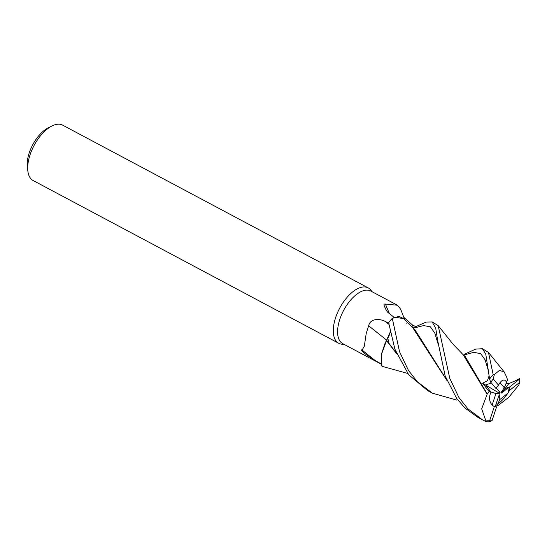 <?xml version="1.0" encoding="UTF-8"?>
<svg xmlns="http://www.w3.org/2000/svg" width="547" height="547" viewBox="0 0 547 547"><rect width="100%" height="100%" fill="white"/><g stroke="black" fill="none" stroke-linecap="round" stroke-linejoin="round"><path stroke-width="0.82" d="M415.864 326.771L413.457 328.255M406.216 323.803L406.059 323.106M456.779 400.117L432.403 393.177L417.429 381.861L408.452 370.401L399.529 351.694L392.288 318.354L398.961 316.419L403.925 318.744L398.968 316.419L392.377 318.299L394.866 317.137L403.905 318.723M372.172 291.777L370.784 290.047A31.377 15.637 118 0 0 368.22 287.893A31.377 15.637 118 0 0 335.619 317.65A31.377 15.637 118 0 0 338.723 343.277A31.377 15.637 118 0 0 341.937 344.207L344.145 344.391M394.36 317.588L389.396 313.479C387.775 312.727 386.326 310.771 385.054 307.619C383.57 304.905 383.693 303.722 385.444 304.07L397.457 305.247L370.784 291.038A29.805 14.858 118 0 0 339.81 319.304A29.805 14.858 118 0 0 342.757 343.653L381.273 364.165M368.22 287.893L62.638 125.14A31.377 15.637 118 0 0 52.02 125.954A31.377 15.637 118 0 0 30.037 154.897A31.377 15.637 118 0 0 27.883 171.266A31.377 15.637 118 0 0 33.141 180.531L338.723 343.277M496.266 388.008L499.678 391.953L499.514 393.286L495.958 393.491L492.143 405.026C489.524 402.141 488.915 398.36 490.324 393.683L490.96 392.069L485.647 385.04L491.227 382.982L485.64 385.04L490.953 392.069L489.086 391.536L487.227 393.915L465.251 356.582L461.764 353.403M499.999 382.709C501.763 380.35 503.452 379.556 505.066 380.329L506.638 381.97L504.334 387.755L499.999 382.709M495.541 405.724L496.765 405.997L497.572 404.267L496.129 403.918L497.572 404.267L499.739 399.652L507.889 393.163C504.662 397.874 501.223 401.58 497.572 404.267C501.367 401.464 504.888 397.628 508.149 392.76L509.572 390.394A14.119 7.036 118 0 0 509.893 386.804L504.984 388.643L504.437 387.495L504.984 388.643L509.1 387.064L501.558 393.081L500.778 392.896L504.334 387.755M507.889 393.163A14.119 7.036 118 0 0 508.047 392.705A14.119 7.036 118 0 0 509.1 387.064M52.02 125.954L48.266 127.834A27.193 13.552 118 0 0 29.217 152.921A27.193 13.552 118 0 0 27.35 167.102L27.883 171.266M381.505 364.111L374.893 360.35A540.641 92.84 39.6 0 0 362.1 350.08L364.309 346.21L366.23 333.376L368.657 325.793C370.292 317.889 380.562 318.737 385.334 321.506L389.026 323.38M397.457 305.247L400.582 309.041L404.725 319.646M403.72 317.246L412.226 324.768L415.864 326.785M389.396 313.479A540.641 334.497 152 0 1 385.444 304.07M386.599 340.248A25.941 12.93 118 0 1 386.647 340.159A12.759 6.359 118 0 0 390.237 332.077M390.216 331.981L386.497 340.432A25.941 12.93 118 0 0 385.047 343.304L381.362 354.34L381.204 363.851L381.943 366.237L381.327 354.771L386.517 340.617L385.047 343.304M386.647 340.159A530.911 91.164 39.6 0 0 368.657 325.793M374.893 360.35L366.408 354.736C364.117 353.047 359.611 348.849 362.1 350.08M396.288 352.938L386.62 340.282L386.462 340.795L386.92 339.837L386.572 340.2M396.493 353.458L386.517 340.617L381.334 354.75L381.97 366.312A31.377 15.637 118 0 0 382.032 366.346A31.377 15.637 118 0 0 382.059 366.36M499.514 393.286L482.625 383.249L489.086 391.536M495.958 393.491L490.96 392.069L490.324 393.683C488.669 399.597 489.921 403.857 494.091 406.476L494.324 406.599A14.119 7.036 118 0 0 496.573 406.913L495.274 406.524L498.789 395.857L499.739 394.715L499.739 399.652M493.661 406.23A14.119 7.036 118 0 0 495.274 406.524M388.828 339.625A14.119 7.036 118 0 0 388.076 342.484A14.119 7.036 118 0 1 388.828 339.625M519.623 378.934L508.895 383.556L501.558 393.081M438.181 325.622L453.251 344.432L463.138 354.682L487.124 394.257L481.688 408.841L485.873 420.882L485.538 421.375L482.693 419.959L467.794 408.725L458.871 397.402L449.812 378.469L438.181 325.622L432.144 321.937L435.733 328.268L437.614 340.316L445.19 376.001L456.766 398.633L465.121 408.158L478.119 417.518M413.614 328.159L423.658 325.568L430.427 326.874L434.79 333.034L438.12 343.974L434.79 333.034L430.427 326.874L423.658 325.568L413.614 328.159L416.869 326.156L426.236 322.046L432.137 321.937M392.288 318.354A31.377 15.637 118 0 0 388.616 322.58L394.907 349.225L408.691 374.736L427.788 390.715L432.192 393.061M514.358 381.238L519.404 378.702M464.465 354.265L475.623 349.109L482.427 348.719L485.784 354.183L489.606 379.057L490.577 382.025L495.965 388.459A14.119 7.036 118 0 1 498.536 385.191L493.223 379.009A29.285 14.598 118 0 0 490.755 382.442M506.823 377.375L504.184 371.96L499.5 370.367L494.372 374.572L493.168 374.572A31.377 15.637 118 0 0 489.606 379.057M493.168 374.572L488.464 352.405L482.427 348.719M485.538 421.375A31.377 15.637 118 0 0 488.621 421.86L492.02 420.725L496.573 406.913M446.571 379.721L414.982 329.807L411.474 326.621M496.765 405.997L498.591 405.101M498.461 405.204L508.635 397.43L518.871 384.958L519.554 382.442A29.285 14.598 118 0 0 519.65 379.009L509.893 386.804M446.776 380.24L412.855 327.899L403.891 318.703M407.659 373.43L381.97 366.312M498.536 385.191C500.696 381.013 502.871 379.392 505.066 380.329L506.638 381.97L507.5 379.809L506.754 377.307M508.895 383.556L505.934 383.741M386.92 339.837L390.243 332.104M519.206 378.681L519.643 378.982M489.121 375.803L487.466 380.644L482.625 383.249M488.403 370.757L485.059 359.776L480.669 353.629L473.839 352.357L463.706 355.003M487.227 393.915L487.076 394.435M494.324 406.599L489.654 420.725L485.873 420.882M493.223 379.009L494.372 374.572M489.654 420.725A29.285 14.598 118 0 0 492.02 420.725M509.572 390.394L519.554 382.442M519.404 378.456L519.65 379.009M413.58 328.186A526.802 325.93 152 0 1 412.226 324.768M388.883 324.344A526.802 90.46 39.6 0 0 385.334 321.506M504.184 371.96L488.464 352.405M509.565 383.303L514.761 381.04M478.071 417.498L482.693 419.959"/></g></svg>
